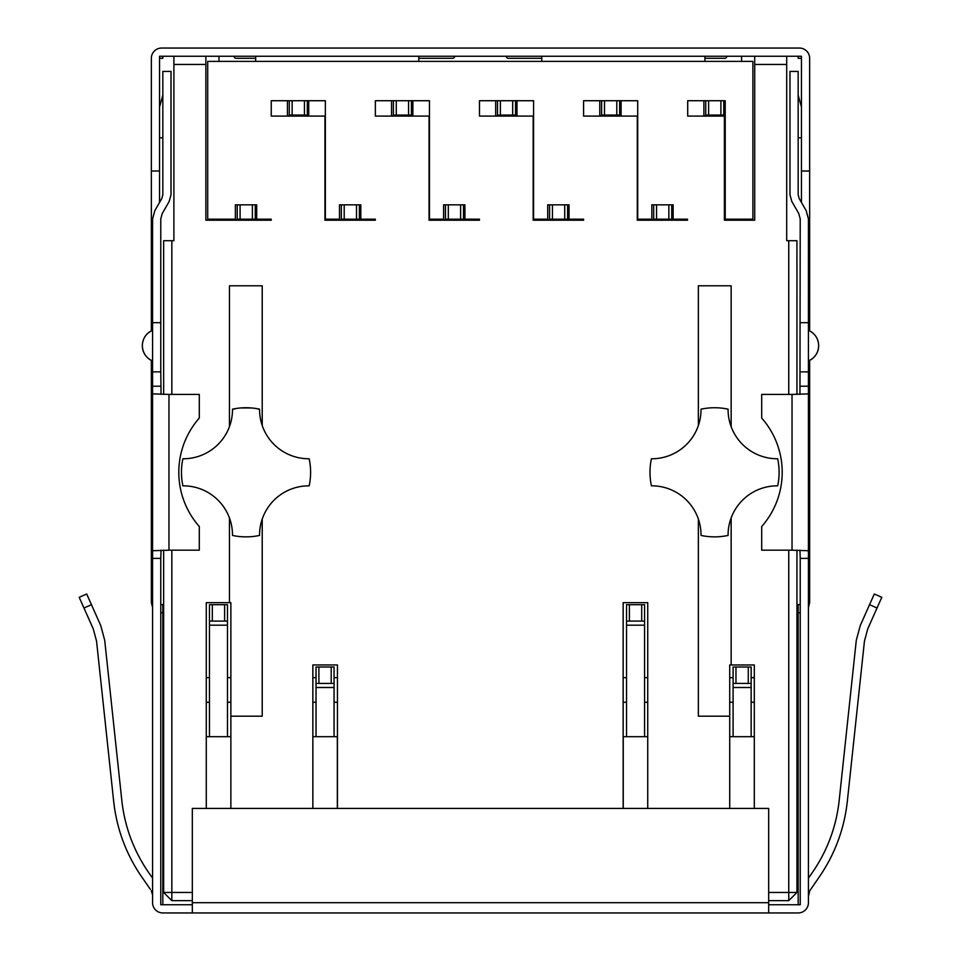 <?xml version="1.0" encoding="UTF-8"?>
<svg xmlns="http://www.w3.org/2000/svg" width="961" height="961" viewBox="0 0 961 961"><rect width="100%" height="100%" fill="white"/><g stroke="black" fill="none" stroke-linecap="round" stroke-linejoin="round"><path stroke-width="1.44" d="M798.171 612.782L800.225 612.758M160.775 612.758L162.829 612.782M541.776 58.297L508.369 58.297A2.054 2.054 0 0 1 506.327 56.243M726.852 56.243A2.054 2.054 0 0 1 724.798 58.297L704.918 58.297M801.45 58.297L798.171 58.297L798.171 56.243M800.225 604.589L798.171 604.589L798.171 904.757M160.775 604.589L162.829 604.589L162.829 904.757M162.829 56.243L162.829 58.297L159.55 58.297M255.662 58.297L236.202 58.297A2.054 2.054 0 0 1 234.148 56.243M454.673 56.243A2.054 2.054 0 0 1 452.631 58.297L418.804 58.297M151.345 171.022L151.345 58.297A10.247 10.247 0 0 1 161.592 48.05L799.408 48.05A10.247 10.247 0 0 1 809.655 58.297L809.655 171.022L801.45 171.022L801.45 56.243L159.55 56.243L159.55 171.022L151.345 171.022L151.345 330.872M808.429 607.484L809.655 602.535L809.655 360.411M809.655 330.872L809.655 171.022M808.429 497.594L809.655 497.594M768.668 902.703L192.332 902.703L192.332 808.429L768.668 808.429L768.668 912.95L162.829 912.95A10.247 10.247 0 0 1 152.571 902.703L152.571 558.377L160.775 558.377L160.775 904.757L192.332 904.757M768.668 912.95L798.171 912.95A10.247 10.247 0 0 0 808.429 902.703L808.429 558.377L800.225 558.377L800.225 904.757L768.668 904.757M800.225 322.692L808.429 322.692L808.429 218.976L806.195 210.663L799.228 198.591L798.171 194.795L798.171 71.414L789.978 71.414L789.978 194.795L791.828 201.486L798.747 213.474L800.225 218.976L799.96 394.418M799.96 550.185L800.225 558.377M800.225 889.874L800.225 890.835M800.225 386.226L808.429 386.226L808.429 371.871L800.225 371.871M808.429 386.226L808.429 558.377M808.429 322.692L808.429 371.871M808.429 549.368L808.429 557.128L808.429 549.368M808.429 550.737L792.032 550.185L792.032 394.418L761.701 394.418L761.701 418.071A81.985 81.985 0 0 1 761.701 526.532L761.701 550.185L792.032 550.185M808.429 393.866L792.032 394.418M801.45 137.819L798.171 137.819M801.45 106.995L798.171 95.187M864.444 641.191L867.747 628.866L864.444 641.191L847.338 801.258C844.263 829.235 834.689 854.785 818.616 877.898L809.727 890.835L808.429 896.337M867.747 628.866L881.802 597.322L874.306 593.994L860.263 625.539L856.287 640.314L839.193 800.393C836.274 826.965 827.169 851.23 811.901 873.189L808.429 878.162M877.033 608.025L869.549 604.685L860.263 625.539M192.332 902.703L192.332 912.95M151.345 360.411L151.345 602.535L152.571 607.484M151.345 497.594L152.571 497.594M159.55 202.459L159.55 171.022M160.775 322.692L160.775 218.976L162.253 213.474L169.172 201.486L171.022 194.795L171.022 71.414L162.829 71.414L162.829 194.795L161.772 198.591L154.805 210.663L152.571 218.976L152.571 322.692L160.775 322.692L160.775 371.871L152.571 371.871L152.571 393.866L168.968 394.418L168.968 550.185L199.299 550.185L199.299 526.532A81.985 81.985 0 0 1 199.299 418.071L199.299 394.418L168.968 394.418M161.04 550.185L160.775 558.377M152.571 322.692L152.571 371.871L160.775 371.871L161.04 394.418M160.775 890.835L160.775 889.874M168.968 550.185L152.571 550.737L152.571 393.866M152.571 550.737L152.571 558.377M152.571 557.128L152.571 549.368L152.571 557.128M162.829 95.187L159.55 106.995M159.55 137.819L162.829 137.819M160.775 386.226L152.571 386.226M152.571 890.835L151.273 890.835L152.343 893.946M150.348 889.273L142.384 877.898C126.311 854.785 116.737 829.235 113.662 801.258L96.556 641.191L113.662 801.258M152.066 892.841L152.463 894.703L152.066 892.841M104.713 640.314L121.807 800.393C124.726 826.965 133.831 851.23 149.099 873.189L152.571 878.162L149.099 873.189C133.831 851.23 124.726 826.965 121.807 800.393L104.713 640.314L100.737 625.539L91.451 604.685L83.967 608.025L93.253 628.866L96.556 641.191L93.253 628.866M83.967 608.025L79.198 597.322L86.694 593.994L91.451 604.685M86.694 593.994L79.198 597.322L86.694 593.994M801.45 171.022L801.45 202.459M173.893 56.243L173.893 240.706L163.646 240.706L163.646 394.418M205.858 56.243L205.858 220.213L271.242 220.213L271.242 219.18L256.695 219.18L256.695 220.213M173.893 64.447L205.858 64.447M218.976 220.213L218.976 219.18M218.976 61.372L218.976 56.243M704.918 56.243L704.918 61.372M255.662 56.243L255.662 61.372M418.804 56.243L418.804 61.372M541.776 56.243L541.776 61.372M256.695 219.18L256.695 204.837L240.094 204.837L240.094 219.18L237.223 219.18L237.223 204.837L235.373 204.837L235.373 219.18L207.708 219.18L207.708 61.372L752.883 61.372L752.883 219.18L725.219 219.18L725.219 100.725L687.704 100.725L687.704 116.089L724.39 116.089L724.39 220.213L754.721 220.213L754.721 64.447L786.699 64.447L786.699 240.706L788.753 240.706L788.753 394.418M788.753 550.185L788.753 900.649L796.945 892.457L768.668 892.457M731.153 517.895L731.153 664.952L754.313 664.952L754.313 808.429M701.025 535.217L701.025 535.433A64.555 64.555 0 0 0 728.09 535.433A49.191 49.191 0 0 1 728.078 535.013A49.191 49.191 0 0 1 777.677 485.834A64.555 64.555 0 0 0 777.677 458.769A49.191 49.191 0 0 1 728.078 409.59A49.191 49.191 0 0 1 728.09 409.17A64.555 64.555 0 0 0 701.025 409.17L701.025 409.386M698.359 425.555L698.359 285.789L731.153 285.789L731.153 426.708M704.377 408.545L701.025 409.17A49.191 49.191 0 0 1 651.426 458.769A64.555 64.555 0 0 0 651.426 485.834A49.191 49.191 0 0 1 701.025 535.433L701.446 535.517M729.723 808.429L729.723 716.197L698.359 716.197L698.359 519.048M623.148 808.429L623.148 602.655L647.738 602.655L647.738 808.429M312.854 808.429L312.854 664.952L337.443 664.952L337.443 808.429M262.221 519.048L262.221 716.197L230.868 716.197L230.868 808.429M259.566 535.433A49.191 49.191 0 0 1 309.166 485.834A64.555 64.555 0 0 0 309.166 458.769A49.191 49.191 0 0 1 259.566 409.17A64.555 64.555 0 0 0 232.502 409.17A49.191 49.191 0 0 1 182.902 458.769A64.555 64.555 0 0 0 182.902 485.834A49.191 49.191 0 0 1 232.502 535.433A64.555 64.555 0 0 0 259.566 535.433L259.566 535.217M229.439 426.708L229.439 285.789L262.221 285.789L262.221 425.555M230.868 716.197L230.868 602.655L229.439 602.655L229.439 517.895M229.439 602.655L206.279 602.655L206.279 808.429M192.332 900.649L171.839 900.649L171.839 892.457L192.332 892.457M163.646 550.185L163.646 892.457L171.839 892.457L171.839 550.185M171.839 394.418L171.839 240.706M569.044 219.18L569.044 204.837L552.443 204.837L552.443 219.18L549.572 219.18L549.572 204.837L547.722 204.837L547.722 219.18L533.583 219.18L533.583 100.725L479.479 100.725L479.479 116.089L533.175 116.089L533.175 220.213L583.591 220.213L583.591 219.18L569.044 219.18L569.044 220.213M464.92 219.18L464.92 204.837L448.319 204.837L448.319 219.18L445.448 219.18L445.448 204.837L443.61 204.837L443.61 219.18L429.471 219.18L429.471 100.725L375.355 100.725L375.355 116.089L429.062 116.089L429.062 220.213L479.479 220.213L479.479 219.18L464.92 219.18L464.92 220.213M360.807 219.18L360.807 204.837L344.206 204.837L344.206 219.18L341.335 219.18L341.335 204.837L339.497 204.837L339.497 219.18L325.347 219.18L325.347 100.725L271.242 100.725L271.242 116.089L324.938 116.089L324.938 220.213L375.355 220.213L375.355 219.18L360.807 219.18L360.807 220.213M673.156 219.18L673.156 204.837L656.555 204.837L656.555 219.18L653.684 219.18L653.684 204.837L651.846 204.837L651.846 219.18L637.696 219.18L637.696 100.725L583.591 100.725L583.591 116.089L637.287 116.089L637.287 220.213L687.499 220.213L687.499 219.18L673.156 219.18L673.156 220.213M599.784 100.725L599.784 116.089M516.982 100.725L516.982 116.089M547.722 219.18L547.722 220.213M495.672 100.725L495.672 116.089M412.87 100.725L412.87 116.089M443.61 219.18L443.61 220.213M391.547 100.725L391.547 116.089M725.219 219.18L725.219 220.213M738.541 219.18L738.541 220.213M222.051 219.18L222.051 220.213M235.373 220.213L235.373 219.18M287.435 100.725L287.435 116.089M237.019 220.213L237.019 219.18L237.223 220.213M240.094 204.837L237.223 204.837M240.094 219.18L255.254 219.18L255.254 204.837M255.049 219.18L255.049 220.213M252.383 204.837L252.383 219.18M308.745 100.725L308.745 116.089M339.497 220.213L339.497 219.18M289.285 100.725L289.285 116.089M292.144 100.725L292.144 115.068L307.316 115.068L307.316 100.725M292.144 115.068L289.069 115.068L289.069 116.089M307.112 115.068L307.112 116.089M304.445 100.725L304.445 115.068M341.131 220.213L341.131 219.18L341.335 220.213M344.206 204.837L341.335 204.837M344.206 219.18L359.378 219.18L359.378 204.837M359.174 219.18L359.174 220.213M356.507 204.837L356.507 219.18M393.397 100.725L393.397 116.089M396.268 100.725L396.268 115.068L411.428 115.068L411.428 100.725M396.268 115.068L393.193 115.068L393.193 116.089M411.224 115.068L411.224 116.089M408.557 100.725L408.557 115.068M445.243 220.213L445.243 219.18L445.448 220.213M448.319 204.837L445.448 204.837M448.319 219.18L463.49 219.18L463.49 204.837M463.286 219.18L463.286 220.213M460.619 204.837L460.619 219.18M497.51 100.725L497.51 116.089M500.381 100.725L500.381 115.068L515.552 115.068L515.552 100.725M500.381 115.068L497.305 115.068L497.305 116.089M515.336 115.068L515.336 116.089M512.681 100.725L512.681 115.068M549.368 220.213L549.368 219.18L549.572 220.213M552.443 204.837L549.572 204.837M552.443 219.18L567.603 219.18L567.603 204.837M567.398 219.18L567.398 220.213M564.732 204.837L564.732 219.18M601.622 100.725L601.622 116.089M604.493 100.725L604.493 115.068L619.665 115.068L619.665 100.725M604.493 115.068L601.418 115.068L601.418 116.089M619.461 115.068L619.461 116.089M616.794 100.725L616.794 115.068M651.846 219.18L651.846 220.213M621.094 100.725L621.094 116.089M703.896 100.725L703.896 116.089M653.48 220.213L653.48 219.18L653.684 220.213M656.555 204.837L653.684 204.837M656.555 219.18L671.715 219.18L671.715 204.837M671.511 219.18L671.511 220.213M668.856 204.837L668.856 219.18M705.746 100.725L705.746 116.089M708.617 100.725L708.617 115.068L723.777 115.068L723.777 100.725M708.617 115.068L705.542 115.068L705.542 116.089M723.573 115.068L723.573 116.089M720.906 100.725L720.906 115.068M741.604 56.243L741.604 61.372M741.604 219.18L741.604 220.213M754.721 56.243L754.721 64.447M786.699 56.243L786.699 64.447M206.279 702.263L209.45 702.263M227.481 702.263L230.868 702.263M312.854 702.263L316.025 702.263M334.056 702.263L337.443 702.263M768.668 900.649L788.753 900.649M754.313 702.263L751.142 702.263M733.099 702.263L729.723 702.263M647.738 702.263L644.567 702.263M626.524 702.263L623.148 702.263M623.148 677.661L626.524 677.661M644.567 677.661L647.738 677.661M647.738 736.691L623.245 736.691L623.245 808.429M754.313 736.691L729.723 736.691M626.524 621.094L626.524 604.697L629.395 604.697L629.395 621.094L626.524 621.094L626.524 736.691M626.524 625.191L644.567 625.191L644.567 604.697L629.395 604.697M644.567 625.191L644.567 736.691M629.395 621.094L641.696 621.094L641.696 604.697M644.567 621.094L641.696 621.094M733.099 683.403L733.099 667.006L735.97 667.006L735.97 683.403L733.099 683.403L733.099 736.691M751.142 736.691L751.142 667.006L735.97 667.006M735.97 683.403L751.142 683.403M748.271 667.006L748.271 683.403M731.153 664.952L729.723 664.952L729.723 716.197M729.291 524.189L729.699 522.532M730.204 520.754L730.6 519.481M708.81 536.61L710.035 536.706M718.852 536.718L719.909 536.634M698.851 520.538L699.212 521.763M699.644 523.457L699.968 524.85M754.313 677.661L751.142 677.661M733.099 677.661L729.723 677.661M700.905 413.122L700.833 413.915M700.461 417.038L700.305 417.987M699.992 419.645L699.44 421.975M699.404 422.143L698.863 424.029M727.657 409.086L724.858 408.569M730.6 425.122L730.192 423.837M729.687 422.047L729.315 420.534M796.945 394.418L796.945 240.706L788.753 240.706M796.945 550.185L796.945 892.457M163.646 892.457L171.839 900.649M206.279 677.661L209.45 677.661M227.481 677.661L230.868 677.661M230.868 736.691L206.279 736.691M337.335 808.429L337.335 736.691L312.854 736.691M209.45 621.094L209.45 604.697L212.321 604.697L212.321 621.094L209.45 621.094L209.45 736.691M209.45 625.191L227.481 625.191L227.481 604.697L212.321 604.697M227.481 625.191L227.481 736.691M212.321 621.094L224.622 621.094L224.622 604.697M227.481 621.094L224.622 621.094M316.025 683.403L316.025 667.006L318.896 667.006L318.896 683.403L316.025 683.403L316.025 736.691M334.056 736.691L334.056 667.006L318.896 667.006M318.896 683.403L334.056 683.403M331.197 667.006L331.197 683.403M337.443 677.661L334.056 677.661M316.025 677.661L312.854 677.661M260.623 524.85L260.936 523.457M261.38 521.763L261.74 520.538M243.601 536.815L248.202 536.827M229.991 519.481L230.4 520.766M230.904 522.556L231.277 524.069M236.178 408.497L232.502 409.386M231.913 417.17L231.661 418.648M231.277 420.546L230.652 422.96M230.616 423.08L230.003 425.086M240.815 407.957L251.205 407.945M255.926 408.509L259.566 409.386M261.728 424.029L261.188 422.143M261.152 421.975L260.599 419.645M260.287 417.987L260.131 417.038M259.746 413.903L259.686 413.122M818.676 345.636C818.34 338.464 814.928 333.347 808.429 330.308A16.601 16.601 0 0 1 808.429 360.976C814.928 357.924 818.352 352.807 818.676 345.636M809.727 890.835L808.429 890.835M142.324 345.636C142.66 352.819 146.072 357.936 152.571 360.976A16.601 16.601 0 0 1 152.571 330.308C146.072 333.359 142.648 338.464 142.324 345.636M733.099 687.499L751.142 687.499M316.025 687.499L334.056 687.499"/></g></svg>
